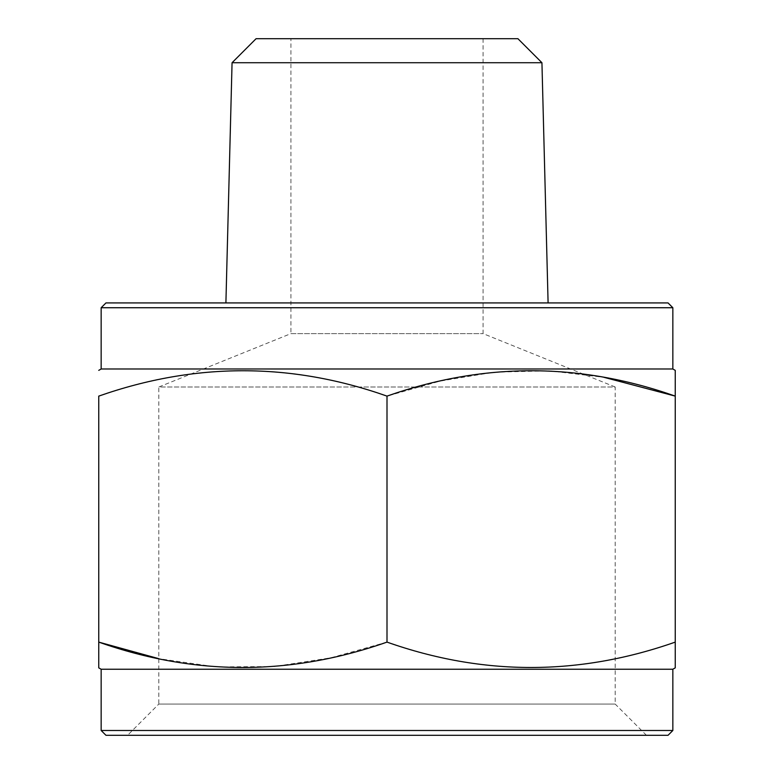 <?xml version="1.0" encoding="UTF-8"?>
<svg xmlns="http://www.w3.org/2000/svg" width="774" height="774" viewBox="0 0 774 774"><rect width="100%" height="100%" fill="white"/><g stroke="black" fill="none" stroke-linecap="round" stroke-linejoin="round"><path stroke-width="0.58" stroke-dasharray="3.87 2.9" d="M541.935 62.723L232.065 62.723M387 302.924L548.098 302.924L387 302.924M517.922 38.7L256.078 38.7M483.082 38.7L483.082 333.623L615.195 387L158.805 387L290.918 333.623L483.082 333.623L290.918 333.623L290.918 38.7L483.082 38.7L290.918 38.7M646.425 735.3L615.195 704.069L158.805 704.069L158.805 387L615.195 387L615.195 704.069L158.805 704.069L127.575 735.3L646.425 735.3L127.575 735.3M668.039 302.924L105.961 302.924M672.848 307.733L101.152 307.733M672.848 368.985L101.152 368.985M98.753 642.11L98.753 396.114C194.593 362.3 290.676 362.3 387 396.114L440.28 381.05L494.334 372.178L549.279 370.814L603.923 377.306M387 396.114L387 642.11C483.324 675.934 579.407 675.934 675.247 642.11L675.247 396.114M98.753 666.714L98.753 667.856M387 642.11L330.924 657.813L273.977 666.559L216.091 666.898L158.805 658.674M668.039 735.3L105.961 735.3M672.848 730.492L101.152 730.492M672.848 669.239L101.152 669.239"/><path stroke-width="1.16" d="M541.935 62.723L517.922 38.7L256.078 38.7L232.065 62.723L541.935 62.723L548.098 302.924M101.152 730.492L672.848 730.492L668.039 735.3L105.961 735.3L101.152 730.492L101.152 669.239L672.848 669.239L675.247 667.856L675.247 642.11L675.247 667.856M387 642.11C482.841 675.934 578.923 675.934 675.247 642.11L675.247 396.114C579.407 362.3 483.324 362.3 387 396.114C291.159 362.3 195.077 362.3 98.753 396.114L98.753 642.11C194.593 675.934 290.676 675.934 387 642.11L387 396.114M101.152 669.239L98.753 667.856L98.753 642.11L98.753 666.714M672.848 730.492L672.848 669.239M98.753 370.369L101.152 368.985L672.848 368.985L675.247 370.369L675.247 396.114L675.247 370.369M672.848 368.985L672.848 307.733L101.152 307.733L101.152 368.985M101.152 307.733L105.961 302.924L668.039 302.924L672.848 307.733M603.923 377.306L675.247 396.114M158.805 658.674L98.753 642.11M232.065 62.723L225.902 302.924"/></g></svg>
